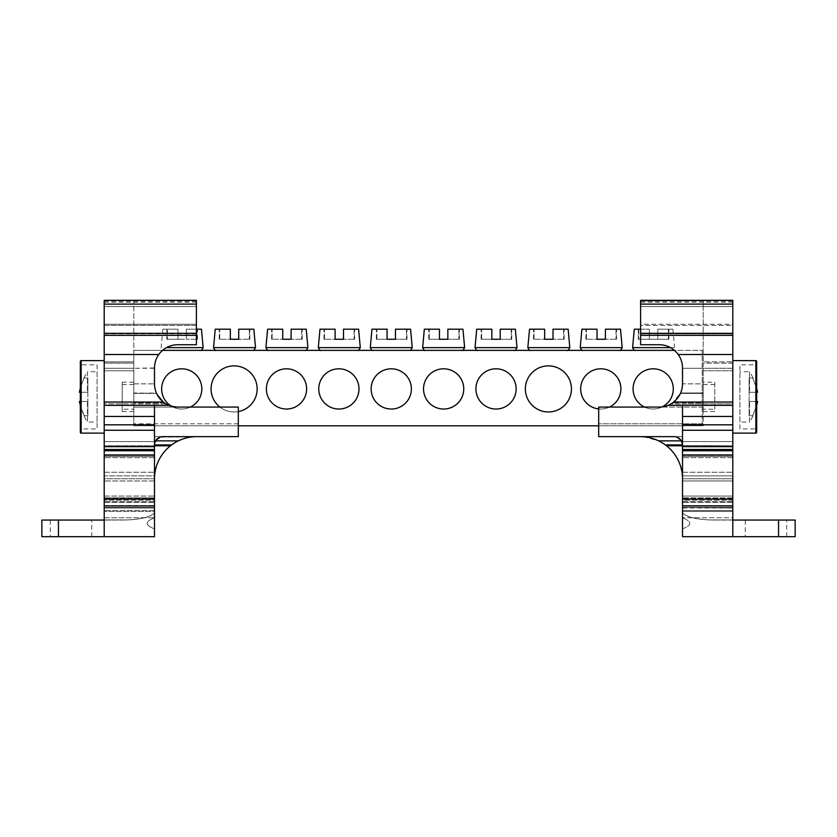<?xml version="1.0" encoding="UTF-8"?>
<svg xmlns="http://www.w3.org/2000/svg" width="837" height="837" viewBox="0 0 837 837"><rect width="100%" height="100%" fill="white"/><g stroke="black" fill="none" stroke-linecap="round" stroke-linejoin="round"><path stroke-width="0.63" stroke-dasharray="4.18 3.14" d="M391.266 409.031A20.119 20.119 0 0 1 371.147 388.923A20.119 20.119 0 0 1 391.266 368.803A20.119 20.119 0 0 1 411.375 388.923A20.119 20.119 0 0 1 391.266 409.031A20.119 20.119 0 0 1 371.147 388.923A20.119 20.119 0 0 1 391.266 368.803A20.119 20.119 0 0 1 411.375 388.923A20.119 20.119 0 0 1 391.266 409.031A20.119 20.119 0 0 0 411.375 388.923A20.119 20.119 0 0 0 391.266 368.803A20.119 20.119 0 0 0 371.147 388.923A20.119 20.119 0 0 0 391.266 409.031M598.696 425.782L702.201 425.782L702.201 350.368L133.794 350.368L133.794 425.782L598.696 425.792L598.696 423.784L598.696 425.782L703.206 425.782L703.206 424.819L682.511 424.819L703.206 424.819L703.206 425.782L598.696 425.782L702.201 425.782L702.201 350.368L674.444 350.368A23.216 23.216 0 0 1 682.511 367.956A23.216 23.216 0 0 0 659.294 344.739L640.598 344.739L640.598 324.275L640.598 325.457L732.793 325.457L732.793 300.337L640.598 300.316L640.598 325.457L732.793 325.457L732.793 303.998L640.598 303.998L640.598 325.457L640.598 324.275L732.793 324.275L732.793 433.127L732.793 368.28L703.206 368.28L703.206 370.77L732.793 370.77L703.206 370.77L732.793 370.77L703.206 370.77L703.206 363.059L732.793 363.059L732.793 361.825L732.793 363.174L732.793 360.632L732.793 363.059M238.304 425.782L238.304 423.784L238.304 425.782L133.794 425.782L238.304 425.782L133.794 425.782L133.794 423.784L133.794 425.782L133.794 424.819L154.489 424.819L154.489 454.941L154.489 449.291L104.206 449.291L104.206 496.069L104.206 478.785L154.489 478.785L154.489 480.961L154.489 454.941L154.489 497.848L104.206 497.848L104.206 456.217L154.489 456.217L154.489 449.291L154.489 454.941L104.206 454.941L104.206 449.291L154.489 449.291L104.206 449.291L104.206 505.81L104.206 499.103L154.489 499.103L154.489 507.484L104.206 507.484L104.206 505.81L104.206 507.484L154.489 507.484L154.489 505.517L154.489 507.484L104.206 507.484L104.206 536.684L154.489 536.684L154.489 507.996L154.489 536.684L104.206 536.684L104.206 445.776L104.206 536.684L154.489 536.684L154.489 505.977L104.206 505.977L104.206 536.684L104.206 507.996L154.489 507.996L104.206 507.484L104.206 499.103L154.489 499.103L154.489 505.517L104.206 505.517L104.206 507.484L104.206 499.103L154.489 499.103L104.206 499.103L104.206 505.517L104.206 496.069L104.206 505.977M443.641 368.803A20.119 20.119 0 0 1 463.761 388.923A20.119 20.119 0 0 1 443.641 409.031A20.119 20.119 0 0 1 423.532 388.923A20.119 20.119 0 0 1 443.641 368.803A20.119 20.119 0 0 1 463.761 388.923A20.119 20.119 0 0 1 443.641 409.031A20.119 20.119 0 0 1 423.532 388.923A20.119 20.119 0 0 1 443.641 368.803A20.119 20.119 0 0 0 423.532 388.923A20.119 20.119 0 0 0 443.641 409.031A20.119 20.119 0 0 0 463.761 388.923A20.119 20.119 0 0 0 443.641 368.803M496.027 368.803A20.119 20.119 0 0 1 516.136 388.923A20.119 20.119 0 0 1 496.027 409.031A20.119 20.119 0 0 1 475.908 388.923A20.119 20.119 0 0 1 496.027 368.803A20.119 20.119 0 0 1 516.136 388.923A20.119 20.119 0 0 1 496.027 409.031A20.119 20.119 0 0 1 475.908 388.923A20.119 20.119 0 0 1 496.027 368.803A20.119 20.119 0 0 0 475.908 388.923A20.119 20.119 0 0 0 496.027 409.031A20.119 20.119 0 0 0 516.136 388.923A20.119 20.119 0 0 0 496.027 368.803M548.413 365.874A23.049 23.049 0 0 1 571.451 388.923A23.049 23.049 0 0 1 548.413 411.961A23.049 23.049 0 0 1 525.364 388.923A23.049 23.049 0 0 1 548.413 365.874A23.049 23.049 0 0 1 571.451 388.923A23.049 23.049 0 0 1 548.413 411.961A23.049 23.049 0 0 1 525.364 388.923A23.049 23.049 0 0 1 548.413 365.874A23.049 23.049 0 0 0 525.364 388.923A23.049 23.049 0 0 0 548.413 411.961A23.049 23.049 0 0 0 571.451 388.923A23.049 23.049 0 0 0 548.413 365.874M609.441 407.075A20.119 20.119 0 0 1 600.788 409.031A20.119 20.119 0 0 0 620.908 388.923A20.119 20.119 0 0 0 600.788 368.803A20.119 20.119 0 0 1 620.908 388.923A20.119 20.119 0 0 1 600.788 409.031A20.119 20.119 0 0 1 580.679 388.923A20.119 20.119 0 0 1 600.788 368.803A20.119 20.119 0 0 1 620.908 388.923A20.119 20.119 0 0 1 600.788 409.031A20.119 20.119 0 0 1 580.679 388.923A20.119 20.119 0 0 1 600.788 368.803A20.119 20.119 0 0 0 580.679 388.923A20.119 20.119 0 0 0 600.788 409.031A20.119 20.119 0 0 1 598.696 408.927M662.203 406.897A20.119 20.119 0 0 1 653.174 409.031A20.119 20.119 0 0 0 673.283 388.923A20.119 20.119 0 0 0 653.174 368.803A20.119 20.119 0 0 1 673.283 388.923A20.119 20.119 0 0 1 653.174 409.031A20.119 20.119 0 0 1 633.054 388.923A20.119 20.119 0 0 1 653.174 368.803A20.119 20.119 0 0 1 673.283 388.923A20.119 20.119 0 0 1 653.174 409.031A20.119 20.119 0 0 1 633.054 388.923A20.119 20.119 0 0 1 653.174 368.803A20.119 20.119 0 0 0 633.054 388.923A20.119 20.119 0 0 0 653.174 409.031A20.119 20.119 0 0 1 644.521 407.075M338.88 368.803A20.119 20.119 0 0 1 358.989 388.923A20.119 20.119 0 0 1 338.88 409.031A20.119 20.119 0 0 1 318.761 388.923A20.119 20.119 0 0 1 338.88 368.803A20.119 20.119 0 0 1 358.989 388.923A20.119 20.119 0 0 1 338.88 409.031A20.119 20.119 0 0 1 318.761 388.923A20.119 20.119 0 0 1 338.88 368.803A20.119 20.119 0 0 0 318.761 388.923A20.119 20.119 0 0 0 338.88 409.031A20.119 20.119 0 0 0 358.989 388.923A20.119 20.119 0 0 0 338.88 368.803M190.386 407.075A20.119 20.119 0 0 1 181.734 409.031A20.119 20.119 0 0 0 201.843 388.923A20.119 20.119 0 0 0 181.734 368.803A20.119 20.119 0 0 1 201.843 388.923A20.119 20.119 0 0 1 181.734 409.031A20.119 20.119 0 0 1 161.614 388.923A20.119 20.119 0 0 1 181.734 368.803A20.119 20.119 0 0 1 201.843 388.923A20.119 20.119 0 0 1 181.734 409.031A20.119 20.119 0 0 1 161.614 388.923A20.119 20.119 0 0 1 181.734 368.803A20.119 20.119 0 0 0 161.614 388.923A20.119 20.119 0 0 0 181.734 409.031A20.119 20.119 0 0 1 171.48 406.217M238.304 411.584A23.049 23.049 0 0 1 234.119 411.961A23.049 23.049 0 0 0 257.158 388.923A23.049 23.049 0 0 0 234.119 365.874A23.049 23.049 0 0 1 257.158 388.923A23.049 23.049 0 0 1 234.119 411.961A23.049 23.049 0 0 1 211.07 388.923A23.049 23.049 0 0 1 234.119 365.874A23.049 23.049 0 0 1 257.158 388.923A23.049 23.049 0 0 1 234.119 411.961A23.049 23.049 0 0 1 211.07 388.923A23.049 23.049 0 0 1 234.119 365.874A23.049 23.049 0 0 0 211.07 388.923A23.049 23.049 0 0 0 234.119 411.961A23.049 23.049 0 0 1 219.922 407.075M286.495 368.803A20.119 20.119 0 0 1 306.614 388.923A20.119 20.119 0 0 1 286.495 409.031A20.119 20.119 0 0 1 266.386 388.923A20.119 20.119 0 0 1 286.495 368.803A20.119 20.119 0 0 1 306.614 388.923A20.119 20.119 0 0 1 286.495 409.031A20.119 20.119 0 0 1 266.386 388.923A20.119 20.119 0 0 1 286.495 368.803A20.119 20.119 0 0 0 266.386 388.923A20.119 20.119 0 0 0 286.495 409.031A20.119 20.119 0 0 0 306.614 388.923A20.119 20.119 0 0 0 286.495 368.803M104.206 304.113L104.206 363.059L133.794 363.059L133.794 370.77L104.206 370.77L104.206 433.127L104.206 370.77L133.794 370.77L104.206 370.77L104.206 368.28L104.206 370.77L133.794 370.77L133.794 363.174L104.206 363.174L104.206 300.316L196.402 300.316L104.206 300.316L104.206 306.53L196.402 306.53L196.402 325.457L104.206 325.457L104.206 324.275L104.206 368.28L104.206 324.275L196.402 324.275L196.402 325.457L196.402 300.337L196.402 304.113L104.206 304.113L104.206 402.042L163.278 402.042A23.237 23.237 0 0 0 168.917 405.349L166.04 403.926A23.237 23.237 0 0 0 177.726 407.075L168.75 405.275L133.794 405.275L168.75 405.275L164.366 402.859L156.54 393.39L164.366 402.859L133.794 402.859L164.366 402.859L168.75 405.275L177.726 407.075L133.794 407.075L133.794 402.859L133.794 407.075L238.304 407.075L238.304 423.784L238.304 407.075L177.726 407.075L238.304 407.075L238.304 436.642L160.118 437.134M133.794 407.075L133.794 423.784L133.794 407.075M133.794 402.859L133.794 393.39L133.794 402.859M156.54 393.39L156.362 392.961A23.237 23.237 0 0 1 154.489 383.848A23.237 23.237 0 0 0 156.362 392.961L133.794 393.39L133.794 383.848L154.489 383.848L154.489 368.28L133.794 368.28L133.794 392.961L156.54 393.39L133.794 393.39L156.54 393.39M166.061 403.936L168.917 405.349A23.237 23.237 0 0 1 166.061 403.936L104.206 403.863L104.206 517.737L104.206 456.332L154.489 456.332L154.489 441.58L104.206 441.58L104.206 445.776L154.489 445.776L104.206 445.776L104.206 441.58L154.489 441.58L104.206 441.58L154.489 441.58L154.489 500.17L104.206 500.17L154.489 500.17L154.489 456.332L104.206 456.332L104.206 441.58M166.04 403.926L154.489 403.863L154.489 424.819L154.489 403.863L104.206 403.863L104.206 405.349L168.917 405.349M104.206 333.335L196.402 333.335L196.402 344.739L196.402 324.275L196.402 325.457L104.206 325.457L104.206 306.53L104.206 325.457L104.206 324.275L196.402 324.275L196.402 344.739L177.706 344.739A23.216 23.216 0 0 0 154.489 367.956L154.489 383.848C154.667 391.235 157.597 397.303 163.278 402.042M196.402 333.837L104.206 333.837L104.206 335.323L104.206 333.837L196.402 333.837M154.489 505.977L154.489 499.103L154.489 505.517L104.206 505.517L104.206 507.484L154.489 507.484L104.206 507.996L154.489 507.996L154.489 454.941L104.206 454.941L104.206 446.665L154.489 446.665M154.489 497.848L154.489 517.737L154.489 497.848L104.206 497.848L104.206 456.217L154.489 456.217L154.489 497.848M155.63 440.869L154.489 440.869L154.489 436.642L154.489 445.389L170.507 445.776A42.237 42.237 0 0 0 154.489 478.89L154.489 511.47L154.489 478.89M123.845 520.018L104.206 520.059L123.845 520.018C140.417 519.641 150.639 517.235 154.489 512.778L154.489 528.848C144.791 525.197 144.791 521.535 154.489 517.883C144.791 521.535 144.791 525.197 154.489 528.848L154.489 511.47L104.206 511.47L154.489 511.47C155.86 515.644 139.005 520.29 123.845 519.913L104.206 519.913L123.845 519.913M58.444 536.684L41.85 536.684L41.85 520.059L58.444 520.059L58.444 536.684L154.489 536.684M50.272 536.684L91.756 536.684L50.272 536.684L50.272 520.059L91.756 520.059L50.272 520.059M91.756 536.684L91.756 520.059M104.206 520.059L58.444 520.059M154.489 511.47L154.489 512.778M170.507 445.776L154.489 445.776L154.489 440.869L178.323 440.869A42.237 42.237 0 0 0 170.999 445.389M154.489 449.291L154.489 475.887L104.206 475.887L104.206 449.291L154.489 449.291M154.489 478.785L154.489 475.887L104.206 475.887L104.206 478.785L154.489 478.785M154.489 499.103L104.206 499.103M154.74 443.055L154.489 436.642L196.737 436.642L154.489 436.642L162.943 436.642L154.489 436.642L154.489 445.096L154.489 424.819L133.794 424.819L133.794 300.316L104.206 300.316L104.206 306.53L196.402 306.53L196.402 303.998L104.206 303.998L196.402 303.998M104.206 402.042L104.206 405.349M80.321 432.29L80.321 361.469M80.321 428.942L80.321 364.817L80.321 428.942L97.082 428.942L97.082 364.817L80.321 364.817M97.082 364.817L97.082 428.942M97.082 371.733L97.082 422.026L97.082 371.733L87.446 371.733L87.446 392.271L79.389 392.271L87.864 392.271L87.864 401.488L87.864 378.021L87.864 392.271L79.389 392.271L87.446 392.271L87.446 371.733A67.054 67.054 0 0 0 83.888 378.021L80.321 388.263L83.888 378.021M83.888 415.738L87.864 415.738L87.864 401.488L87.864 415.738L84.275 415.738L80.321 405.495L83.888 415.738A67.054 67.054 0 0 0 87.446 422.026L87.446 401.488L79.389 401.488L87.864 401.488L87.446 422.026L97.082 422.026M79.389 401.488L87.864 401.488L79.389 401.488M87.864 378.021L84.275 378.021L87.864 378.021M196.402 301.079L104.206 301.079M104.206 300.316L196.402 300.316L104.206 300.316L133.794 300.316L133.794 361.825L133.794 350.368L162.556 350.368M196.402 335.323L104.206 335.323M196.402 304.113L196.402 333.335M158.779 354.511C155.964 358.55 154.531 363.028 154.489 367.956L133.794 368.28L133.794 383.848L154.489 383.848L154.489 367.956A23.216 23.216 0 0 1 177.706 344.739L196.402 344.739L177.706 344.739A23.216 23.216 0 0 0 158.779 354.511L104.206 354.511M154.489 403.936L154.489 405.349M156.059 440.189L155.41 441.277M178.323 440.869C184.318 438.033 190.459 436.621 196.737 436.642M154.489 445.096C155.651 439.31 158.465 436.485 162.943 436.642A8.443 8.443 0 0 0 154.489 445.096L154.489 403.926M703.206 424.819L703.206 423.784L598.696 423.784L703.206 423.784L703.206 402.859L703.206 407.075L598.696 407.075L598.696 436.642L674.057 436.642C678.535 436.485 681.349 439.299 682.511 445.096A8.443 8.443 0 0 0 674.057 436.642L682.511 436.642L682.511 445.096L682.511 416.439L682.511 424.819L703.206 424.819L703.206 407.075L598.696 407.075L659.274 407.075A23.237 23.237 0 0 0 670.96 403.926L668.083 405.349A23.237 23.237 0 0 0 673.722 402.042C679.403 397.303 682.333 391.235 682.511 383.848A23.237 23.237 0 0 1 680.638 392.961L672.634 402.859L668.25 405.275L659.274 407.075L668.25 405.275L672.634 402.859L680.638 392.961A23.237 23.237 0 0 0 682.511 383.848L703.206 383.848L703.206 402.859L672.634 402.859L703.206 402.859L703.206 383.848L682.511 383.848L682.511 367.956C682.469 363.028 681.036 358.55 678.221 354.511A23.216 23.216 0 0 0 659.294 344.739L640.598 344.739L640.598 333.837L640.598 335.323L640.598 333.837L732.793 333.837L732.793 335.323L732.793 304.113L640.598 304.113L640.598 300.316L732.793 300.316L732.793 304.113M673.722 402.042L732.793 402.042L732.793 405.349L732.793 403.863L670.96 403.926M732.793 405.349L668.083 405.349L670.939 403.936L682.511 403.863L682.511 416.439L682.511 403.863L732.793 403.863L732.793 475.887L732.793 449.291L682.511 449.291L732.793 449.291L732.793 454.941L682.511 454.941L682.511 424.819M682.511 454.941L732.793 454.941L732.793 507.484L732.793 505.81L682.511 505.81L682.511 507.484L732.793 507.484L682.511 507.484L732.793 507.484L682.511 507.484L682.511 499.103L732.793 499.103L732.793 507.484L732.793 505.517L682.511 505.517L682.511 499.103L732.793 499.103L682.511 499.103L732.793 499.103L732.793 505.977L682.511 505.977L682.511 499.103L732.793 499.103L732.793 507.484L682.511 507.484L682.511 510.507L682.511 507.996L732.793 507.996L732.793 480.961L732.793 498.57L682.511 498.57L682.511 507.484L682.511 496.069L682.511 498.57L732.793 498.57L732.793 499.103L682.511 499.103L682.511 505.81L682.511 449.291L682.511 456.217L732.793 456.217L732.793 497.848L732.793 456.217L682.511 456.217L682.511 517.737L682.511 456.332L732.793 456.332L732.793 500.17L682.511 500.17L682.511 517.737L682.511 449.291L732.793 449.291L682.511 449.291L682.511 454.941M682.511 505.977L682.511 536.684L732.793 536.684L732.793 505.977M682.511 536.684L682.511 510.507L682.511 536.684L732.793 536.684L732.793 441.58L732.793 456.332L732.793 441.58L682.511 441.58L682.511 445.389L682.511 440.869L682.511 449.961L682.511 441.58L732.793 441.58L682.511 441.58L732.793 441.58L732.793 536.684L682.511 536.684L682.511 528.848L682.511 536.684L778.556 536.684L778.556 520.059L732.793 520.059L732.793 536.684L732.793 520.059L713.155 520.018L732.793 520.018M732.793 510.507L732.793 536.684L732.793 507.484L682.511 507.484L732.793 507.996L732.793 510.507L682.511 510.507L732.793 510.507M682.511 496.069L682.511 478.785L682.511 496.069L732.793 496.069L682.511 496.069M732.793 480.961L732.793 475.887L682.511 475.887L682.511 478.785L732.793 478.785L732.793 475.887L682.511 475.887L682.511 457.672L682.511 478.785L732.793 478.785L732.793 480.961L682.511 480.961L732.793 480.961M732.793 497.848L682.511 497.848L732.793 497.848L732.793 501.687L732.793 497.848M732.793 517.737L732.793 501.687L732.793 517.737L682.511 517.737L732.793 517.737L732.793 502.284L732.793 517.737M732.793 500.17L732.793 456.332L682.511 456.332L682.511 449.961L682.511 500.17L732.793 500.17M666.001 445.389L732.793 445.776L666.001 445.389A42.237 42.237 0 0 0 658.677 440.869L643.998 436.809M713.155 520.018C696.583 519.641 686.361 517.235 682.511 512.778L682.511 478.89A42.237 42.237 0 0 0 666.493 445.776M682.511 512.778L682.511 517.883C692.209 521.535 692.209 525.197 682.511 528.848L682.511 511.47L732.793 511.47L682.511 511.47C681.14 515.644 697.995 520.29 713.155 519.913L732.793 519.913L713.155 519.913M795.15 520.059L795.15 536.684L778.556 536.684M745.244 536.684L786.728 536.684L745.244 536.684L745.244 520.059L786.728 520.059L745.244 520.059M786.728 536.684L786.728 520.059M682.511 528.848C692.209 525.197 692.209 521.535 682.511 517.883L682.511 528.848M682.511 478.89L682.511 511.47M732.793 499.103L732.793 505.517L682.511 505.517L682.511 507.484L682.511 505.81L732.793 505.81L732.793 499.103M732.793 402.042L732.793 333.837L732.793 335.323L640.598 335.323L640.598 333.837L732.793 333.837L732.793 335.323M732.793 354.511L678.221 354.511M640.598 335.323L640.598 333.335L732.793 333.335M640.598 333.335L640.598 304.113M732.793 300.316L640.598 300.316L732.793 300.316L732.793 361.825L732.793 300.316L640.598 300.316L732.793 300.337L640.598 300.661L640.598 303.998L732.793 303.998L732.793 300.661L640.598 300.661M732.793 301.079L640.598 301.079M632.605 347.627L674.58 347.627L673.712 349.761A23.216 23.216 0 0 0 659.294 344.739L640.598 344.739L640.598 324.275L732.793 324.275L732.793 368.28L682.511 368.28L703.206 368.28L703.206 383.848L703.206 368.28L703.206 370.77L732.793 370.77L703.206 370.77L703.206 363.059M732.793 363.174L703.206 363.174M756.679 364.817L756.679 428.942L756.679 364.817L739.918 364.817L739.918 428.942L756.679 428.942M756.679 388.263L752.725 378.021L756.679 388.263L756.679 392.271M756.679 401.488L756.679 405.495L752.725 415.738L756.679 405.495M739.918 428.942L739.918 364.817M739.918 422.026L739.918 371.733L739.918 422.026L749.554 422.026L749.136 401.488L757.611 401.488L749.136 401.488L749.136 392.271L749.136 415.738L749.136 401.488L757.611 401.488L749.554 401.488L749.554 422.026A67.054 67.054 0 0 0 753.112 415.738L753.112 415.738M753.112 378.021L749.136 378.021L749.136 392.271L749.136 378.021L753.112 378.021A67.054 67.054 0 0 0 749.554 371.733L749.554 392.271L757.611 392.271L749.136 392.271L749.554 371.733L739.918 371.733M757.611 392.271L749.136 392.271L757.611 392.271M749.136 415.738L752.725 415.738L749.136 415.738M658.677 440.869L682.511 440.869L682.511 436.642L640.263 436.642L682.511 436.642L682.511 440.869L681.37 440.869M682.511 403.926L682.511 445.096L682.511 436.642L674.057 436.642L676.882 437.134M681.59 441.277L680.941 440.189M682.511 405.349L682.511 403.936M703.206 361.825L703.206 300.316L703.206 361.825L732.793 361.825L703.206 361.825M703.206 411.542L703.206 382.216L703.206 411.542L714.777 411.542L714.777 382.216L703.206 382.216M714.777 382.216L714.777 411.542M714.777 409.241L714.777 384.518L714.777 409.241L702.201 409.241L702.201 384.518L702.201 409.241M714.777 384.518L702.201 384.518M409.743 350.368L374.683 350.368M381.337 350.368L391.266 350.368M514.514 350.368L479.455 350.368M486.098 350.368L496.027 350.368M462.129 350.368L427.069 350.368M433.712 350.368L443.641 350.368M567.308 350.368L532.248 350.368M538.902 350.368L548.831 350.368M619.694 350.368L584.634 350.368M591.278 350.368L601.207 350.368M672.08 350.368L637.02 350.368M643.663 350.368L653.592 350.368M305.4 350.368L270.341 350.368M276.984 350.368L286.913 350.368M357.786 350.368L322.726 350.368M329.37 350.368L339.299 350.368M200.639 350.368L165.58 350.368M172.223 350.368L182.152 350.368M253.015 350.368L217.955 350.368M224.609 350.368L234.538 350.368M371.952 329.203L387.071 329.203L376.368 329.203L387.071 329.203L387.071 339.267L387.071 329.203L387.071 339.267L376.88 339.267L395.451 339.267L395.451 329.203L410.569 329.203M476.713 329.203L491.832 329.203L481.129 329.203L491.832 329.203L491.832 339.267L491.832 329.203L491.832 339.267L481.652 339.267L500.212 339.267L500.212 329.203L515.341 329.203M424.328 329.203L439.456 329.203L428.753 329.203L439.456 329.203L439.456 339.267L439.456 329.203L439.456 339.267L429.266 339.267L447.837 339.267L447.837 329.203L462.955 329.203M529.518 329.203L544.636 329.203L533.514 329.203L544.636 329.203L544.636 339.267L544.636 329.203L544.636 339.267L534.027 339.267L553.016 339.267L553.016 329.203L568.135 329.203M581.903 329.203L597.022 329.203L585.9 329.203L597.022 329.203L597.022 339.267L597.022 329.203L597.022 339.267L586.413 339.267L605.402 339.267L605.402 329.203L620.52 329.203M657.777 339.267L653.592 339.267L657.777 339.267L657.777 329.203L672.906 329.203L657.777 329.203L657.777 339.267L668.909 339.267L657.777 339.267L657.777 329.203L657.777 339.267M267.61 329.203L282.728 329.203L271.606 329.203L282.728 329.203L282.728 339.267L282.728 329.203L282.728 339.267L272.119 339.267L291.109 339.267L291.109 329.203L306.227 329.203M319.985 329.203L335.103 329.203L323.982 329.203L335.103 329.203L335.103 339.267L335.103 329.203L335.103 339.267L324.505 339.267L343.484 339.267L343.484 329.203L358.613 329.203M196.402 329.203L186.337 329.203L186.337 339.267L182.152 339.267L186.337 339.267L186.337 329.203L201.466 329.203M215.224 329.203L230.342 329.203L219.221 329.203L230.342 329.203L230.342 339.267L230.342 329.203L230.342 339.267L219.733 339.267L238.723 339.267L238.723 329.203L253.841 329.203M605.402 329.203L605.402 339.267L616.524 339.267L605.402 339.267L605.402 329.203L616.011 329.203L605.402 329.203M553.016 329.203L553.016 339.267L564.138 339.267L553.016 339.267L553.016 329.203L563.625 329.203L553.016 329.203M500.212 329.203L500.212 339.267L511.763 339.267L500.212 339.267L500.212 329.203L511.24 329.203L500.212 329.203M447.837 329.203L447.837 339.267L459.377 339.267L447.837 339.267L447.837 329.203L458.864 329.203L447.837 329.203M395.451 329.203L395.451 339.267L406.991 339.267L395.451 339.267L395.451 329.203L406.479 329.203L395.451 329.203M343.484 329.203L343.484 339.267L354.616 339.267L343.484 339.267L343.484 329.203L354.093 329.203L343.484 329.203M291.109 329.203L291.109 339.267L302.23 339.267L291.109 339.267L291.109 329.203L301.707 329.203L291.109 329.203M238.723 329.203L238.723 339.267L249.844 339.267L238.723 339.267L238.723 329.203L249.332 329.203L238.723 329.203M186.337 329.203L186.337 339.267L197.469 339.267L186.337 339.267L186.337 329.203L196.946 329.203L186.337 329.203M219.733 339.267L219.733 329.203L219.733 339.267M177.957 339.267L166.835 339.267L182.152 339.267L177.957 339.267L177.957 329.203L177.957 339.267M324.505 339.267L324.505 329.203L324.505 339.267M272.119 339.267L272.119 329.203L272.119 339.267M649.397 339.267L638.275 339.267L653.592 339.267L649.397 339.267L649.397 329.203L649.397 339.267M586.413 339.267L586.413 329.203L586.413 339.267M534.027 339.267L534.027 329.203L534.027 339.267M429.266 339.267L429.266 329.203L429.266 339.267M481.652 339.267L481.652 329.203L481.652 339.267M376.88 339.267L376.88 329.203L376.88 339.267M249.332 329.203L249.332 339.267L249.332 329.203M196.946 329.203L196.946 339.267L196.946 329.203M167.358 329.203L177.957 329.203L166.835 329.203L167.358 339.267L167.358 329.203M177.957 329.203L162.838 329.203L177.957 329.203M354.093 329.203L354.093 339.267L354.093 329.203M301.707 329.203L301.707 339.267L301.707 329.203M657.777 329.203L668.386 329.203L657.777 329.203M668.386 329.203L668.386 339.267L668.386 329.203M638.798 329.203L649.397 329.203L638.275 329.203L638.798 339.267L638.798 329.203M634.279 329.203L640.598 329.203M616.011 329.203L616.011 339.267L616.011 329.203M563.625 329.203L563.625 339.267L563.625 329.203M458.864 329.203L458.864 339.267L458.864 329.203M511.24 329.203L511.24 339.267L511.24 329.203M406.479 329.203L406.479 339.267L406.479 329.203M122.223 409.241L122.223 384.518L122.223 409.241L133.794 409.241L133.794 384.518L133.794 409.241M122.223 384.518L133.794 384.518M122.223 382.216L122.223 411.542L122.223 382.216L133.794 382.216L133.794 411.542L133.794 382.216M122.223 411.542L133.794 411.542M238.304 423.784L133.794 423.784L238.304 423.784M196.402 300.661L104.206 300.661L196.402 300.661M196.402 301.184L104.206 301.184M196.402 302.209L104.206 302.209M154.489 505.81L104.206 505.81L154.489 505.81M154.489 510.507L104.206 510.507L154.489 510.507M154.489 498.57L104.206 498.57L154.489 498.57M104.206 496.069L154.489 496.069L104.206 496.069M154.489 480.961L104.206 480.961L154.489 480.961M104.206 472.256L154.489 472.256L104.206 472.256M154.489 457.672L104.206 457.672L154.489 457.672M154.489 501.687L104.206 501.687L154.489 501.687M104.206 502.284L154.489 502.284L104.206 502.284M104.206 449.961L154.489 449.961L104.206 449.961M154.489 450.756L104.206 450.756M154.489 449.49L104.206 449.49M104.206 430.27L154.489 430.27M154.489 424.819L133.794 424.819M104.206 416.439L154.489 416.439M133.794 368.28L104.206 368.28L133.794 368.28M81.158 433.127L81.158 360.632M104.206 361.825L133.794 361.825L104.206 361.825M682.511 416.439L732.793 416.439M682.511 430.27L732.793 430.27M703.206 393.39L680.46 393.39L703.206 393.39M732.793 446.665L682.511 446.665M732.793 449.49L682.511 449.49M682.511 450.756L732.793 450.756M682.511 472.256L732.793 472.256L682.511 472.256M732.793 457.672L682.511 457.672L732.793 457.672M732.793 449.291L682.511 449.291M682.511 501.687L732.793 501.687L682.511 501.687M732.793 502.284L682.511 502.284L732.793 502.284M682.511 449.961L732.793 449.961L682.511 449.961M668.25 405.275L703.206 405.275L668.25 405.275M732.793 301.184L640.598 301.184M732.793 302.209L640.598 302.209M640.598 306.53L732.793 306.53L640.598 306.53M680.638 392.961L703.206 392.961L680.638 392.961M755.842 360.632L755.842 433.127M370.278 347.627L412.243 347.627M475.039 347.627L517.015 347.627M422.654 347.627L464.629 347.627M527.844 347.627L569.819 347.627M580.219 347.627L622.194 347.627M672.906 329.203L674.58 347.627L670.5 347.627M265.925 347.627L307.901 347.627M318.311 347.627L360.287 347.627M166.5 347.627L203.14 347.627M213.55 347.627L255.515 347.627M104.206 517.737L154.489 517.737L104.206 517.737M162.838 329.203L161.164 347.627C162.472 350.148 163.309 351.059 163.665 350.368L163.665 350.368M166.835 339.267L166.835 329.203M197.469 339.267L197.469 329.203M219.221 339.267L219.221 329.203M249.844 339.267L249.844 329.203M271.606 339.267L271.606 329.203M302.23 339.267L302.23 329.203M323.982 339.267L323.982 329.203M354.616 339.267L354.616 329.203M376.368 339.267L376.368 329.203M406.991 339.267L406.991 329.203M428.753 339.267L428.753 329.203M459.377 339.267L459.377 329.203M481.129 339.267L481.129 329.203M511.763 339.267L511.763 329.203M533.514 339.267L533.514 329.203M564.138 339.267L564.138 329.203M585.9 339.267L585.9 329.203M616.524 339.267L616.524 329.203M638.275 339.267L638.275 329.203M668.909 339.267L668.909 329.203"/><path stroke-width="1.26" d="M168.917 405.349L104.206 405.349L104.206 402.042L163.278 402.042A23.237 23.237 0 0 0 177.726 407.075L238.304 407.075L238.304 436.642L162.943 436.642A8.443 8.443 0 0 0 154.489 445.096M154.489 405.349L154.489 424.819L104.206 424.819L133.794 424.819L104.206 424.819L104.206 405.349M163.278 402.042C157.597 397.303 154.667 391.235 154.489 383.848L154.489 367.956C154.531 363.028 155.964 358.55 158.779 354.511L104.206 354.511L104.206 335.323L196.402 335.323L196.402 304.113L104.206 304.113L104.206 300.316L196.402 300.316L196.402 304.113M154.489 430.27L154.489 424.819L104.206 424.819L104.206 430.27L154.489 430.27L154.489 446.665L104.206 446.665L104.206 430.27M104.206 402.042L104.206 354.511M158.779 354.511A23.216 23.216 0 0 1 177.706 344.739L196.402 344.739L196.402 335.323M104.206 335.323L104.206 333.335L196.402 333.335M104.206 333.335L104.206 304.113M104.206 441.58L104.206 449.49L154.489 449.49L154.489 446.665M154.489 449.49L154.489 450.756L104.206 450.756L104.206 449.49M104.206 450.756L104.206 454.941L154.489 454.941L154.489 450.756M104.206 454.941L154.489 454.941L154.489 499.103L104.206 499.103L104.206 454.941M154.489 505.977L154.489 499.103L104.206 499.103L104.206 505.977L154.489 505.977L154.489 536.684L104.206 536.684L104.206 505.977M154.489 478.89A42.237 42.237 0 0 1 170.507 445.776L171.606 444.928L154.5 444.928M196.737 436.642C190.459 436.621 184.318 438.033 178.323 440.869A42.237 42.237 0 0 0 171.606 444.928M58.444 520.059L41.85 520.059L41.85 536.684L58.444 536.684L58.444 520.059L104.206 520.059M154.489 536.684L58.444 536.684M104.206 360.632L81.158 360.632L81.158 433.127L104.206 433.127M81.158 360.632A0.837 0.837 0 0 0 80.321 361.469L80.321 432.29A0.837 0.837 0 0 0 81.158 433.127M79.389 401.488L80.321 405.495L79.389 401.488M80.321 388.263L79.389 392.271L80.321 388.263M196.402 303.998L196.402 300.337L104.206 300.316M154.489 424.819L133.794 424.819M160.118 437.134L156.059 440.189M155.41 441.277L154.74 443.055M681.59 441.277L682.511 445.096A8.443 8.443 0 0 0 674.057 436.642L598.696 436.642L598.696 407.075L659.274 407.075A23.237 23.237 0 0 0 670.939 403.936M732.793 430.27L732.793 424.819L682.511 424.819L682.511 430.27L732.793 430.27L732.793 446.665L682.511 446.665L682.511 449.49L732.793 449.49L732.793 450.756L682.511 450.756L682.511 454.941L732.793 454.941L732.793 499.103L682.511 499.103L682.511 536.684L795.15 536.684L795.15 520.059L778.556 520.059L795.15 520.059M732.793 520.059L778.556 520.059L778.556 536.684M682.5 444.928L665.394 444.928L666.493 445.776A42.237 42.237 0 0 1 682.511 478.89M681.37 440.869L658.677 440.869A42.237 42.237 0 0 1 665.394 444.928M682.511 536.684L732.793 536.684L732.793 505.977L682.511 505.977M732.793 505.977L732.793 499.103M682.511 499.103L682.511 454.941L732.793 454.941L732.793 450.756M682.511 450.756L682.511 449.49M732.793 449.49L732.793 446.665M682.511 446.665L682.511 430.27M732.793 405.349L668.083 405.349A23.237 23.237 0 0 0 673.722 402.042L732.793 402.042L732.793 424.819L682.511 424.819L682.511 405.349M732.793 354.511L678.221 354.511A23.216 23.216 0 0 0 659.294 344.739L640.598 344.739L640.598 335.323L732.793 335.323L732.793 402.042M678.221 354.511C681.036 358.55 682.469 363.028 682.511 367.956L682.511 383.848C682.333 391.235 679.403 397.303 673.722 402.042M640.598 335.323L640.598 333.335L732.793 333.335L732.793 335.323M732.793 333.335L732.793 304.113L640.598 304.113L640.598 333.335M732.793 304.113L732.793 300.316L640.598 300.316L640.598 304.113M732.793 300.337L640.598 300.661M162.556 350.368L674.444 350.368A23.216 23.216 0 0 0 673.712 349.761L672.08 350.368L653.592 350.368M732.793 433.127L755.842 433.127L755.842 360.632L732.793 360.632M755.842 433.127A0.837 0.837 0 0 0 756.679 432.29L756.679 361.469L756.679 388.263L757.611 392.271L756.679 388.263M755.842 360.632A0.837 0.837 0 0 1 756.679 361.469M756.679 405.495L757.611 401.488L756.679 405.495L756.679 432.29M756.679 392.271L756.679 401.488M643.998 436.809L640.263 436.642C646.541 436.621 652.682 438.033 658.677 440.869M682.511 424.819L703.206 424.819M680.941 440.189L676.882 437.134M238.304 425.792L598.696 425.792M391.266 368.803A20.119 20.119 0 0 1 411.375 388.923A20.119 20.119 0 0 1 391.266 409.031A20.119 20.119 0 0 1 371.147 388.923A20.119 20.119 0 0 1 391.266 368.803M443.641 368.803A20.119 20.119 0 0 1 463.761 388.923A20.119 20.119 0 0 1 443.641 409.031A20.119 20.119 0 0 1 423.532 388.923A20.119 20.119 0 0 1 443.641 368.803M496.027 368.803A20.119 20.119 0 0 1 516.136 388.923A20.119 20.119 0 0 1 496.027 409.031A20.119 20.119 0 0 1 475.908 388.923A20.119 20.119 0 0 1 496.027 368.803M548.413 365.874A23.049 23.049 0 0 1 571.451 388.923A23.049 23.049 0 0 1 548.413 411.961A23.049 23.049 0 0 1 525.364 388.923A23.049 23.049 0 0 1 548.413 365.874M598.696 408.927A20.119 20.119 0 0 1 580.7 387.866A20.119 20.119 0 0 1 620.416 384.486A20.119 20.119 0 0 1 609.441 407.075M644.521 407.075A20.119 20.119 0 0 1 653.174 368.803A20.119 20.119 0 0 1 662.203 406.897M338.88 368.803A20.119 20.119 0 0 1 358.989 388.923A20.119 20.119 0 0 1 338.88 409.031A20.119 20.119 0 0 1 318.761 388.923A20.119 20.119 0 0 1 338.88 368.803M171.48 406.217A20.119 20.119 0 0 1 181.734 368.803A20.119 20.119 0 0 1 190.386 407.075M219.922 407.075A23.049 23.049 0 0 1 234.119 365.874A23.049 23.049 0 0 1 238.304 411.584M286.495 368.803A20.119 20.119 0 0 1 306.614 388.923A20.119 20.119 0 0 1 286.495 409.031A20.119 20.119 0 0 1 266.386 388.923A20.119 20.119 0 0 1 286.495 368.803M391.266 350.368L409.743 350.368C410.088 351.069 410.925 350.148 412.243 347.627L370.278 347.627C371.586 350.148 372.413 351.059 372.779 350.368M374.683 350.368L381.337 350.368M496.027 350.368L514.504 350.368C514.849 351.069 515.686 350.148 517.015 347.627L475.039 347.627C476.347 350.148 477.184 351.059 477.54 350.368M479.455 350.368L486.098 350.368M443.641 350.368L462.129 350.368C462.463 351.069 463.3 350.148 464.629 347.627L422.654 347.627C423.961 350.148 424.798 351.059 425.165 350.368M427.069 350.368L433.712 350.368M548.831 350.368L567.308 350.368C567.653 351.069 568.49 350.148 569.819 347.627L527.844 347.627C529.151 350.148 529.988 351.059 530.344 350.368M532.248 350.368L538.902 350.368M601.207 350.368L619.694 350.368C620.039 351.069 620.866 350.148 622.194 347.627L580.219 347.627C581.527 350.148 582.364 351.059 582.73 350.368M584.634 350.368L591.278 350.368M637.02 350.368L643.663 350.368M286.913 350.368L305.4 350.368C305.735 351.069 306.572 350.148 307.901 347.627L265.925 347.627C267.233 350.148 268.07 351.059 268.436 350.368M270.341 350.368L276.984 350.368M339.299 350.368L357.786 350.368C358.121 351.069 358.958 350.148 360.287 347.627L318.311 347.627C319.619 350.148 320.456 351.059 320.812 350.368M322.726 350.368L329.37 350.368M182.152 350.368L200.629 350.368C200.974 351.069 201.811 350.148 203.14 347.627L166.5 347.627M165.58 350.368L172.223 350.368M234.538 350.368L253.015 350.368C253.36 351.069 254.197 350.148 255.515 347.627L213.55 347.627C214.858 350.148 215.695 351.059 216.051 350.368M217.955 350.368L224.609 350.368M412.243 347.627L410.569 329.203L395.451 329.203L395.451 339.267L387.071 339.267L387.071 329.203L371.952 329.203L370.278 347.627M517.015 347.627L515.341 329.203L500.212 329.203L500.212 339.267L491.832 339.267L491.832 329.203L476.713 329.203L475.039 347.627M464.629 347.627L462.955 329.203L447.837 329.203L447.837 339.267L439.456 339.267L439.456 329.203L424.328 329.203L422.654 347.627M569.819 347.627L568.135 329.203L553.016 329.203L553.016 339.267L544.636 339.267L544.636 329.203L529.518 329.203L527.844 347.627M622.194 347.627L620.52 329.203L605.402 329.203L605.402 339.267L597.022 339.267L597.022 329.203L581.903 329.203L580.219 347.627M307.901 347.627L306.227 329.203L291.109 329.203L291.109 339.267L282.728 339.267L282.728 329.203L267.61 329.203L265.925 347.627M360.287 347.627L358.613 329.203L343.484 329.203L343.484 339.267L335.103 339.267L335.103 329.203L319.985 329.203L318.311 347.627M203.14 347.627L201.466 329.203L196.402 329.203M255.515 347.627L253.841 329.203L238.723 329.203L238.723 339.267L230.342 339.267L230.342 329.203L215.224 329.203L213.55 347.627M640.598 329.203L634.279 329.203L632.605 347.627C633.912 350.148 634.749 351.059 635.105 350.368M104.206 416.439L154.489 416.439M170.507 445.776L154.489 445.776M178.323 440.869L155.63 440.869M682.511 445.776L666.493 445.776M682.511 454.941L732.793 454.941M732.793 416.439L682.511 416.439M670.5 347.627L632.605 347.627M162.755 350.19L163.665 350.368"/></g></svg>
